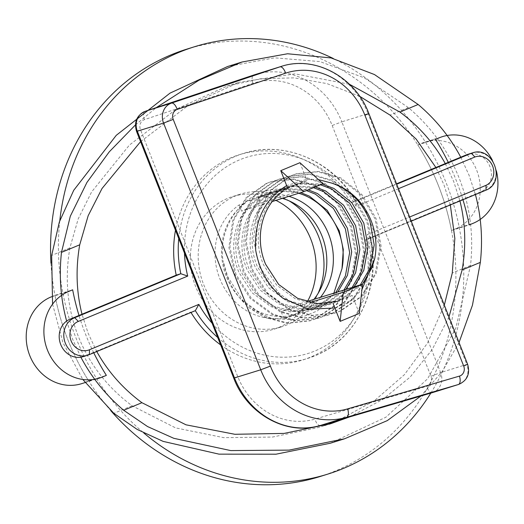 <?xml version="1.0" encoding="UTF-8"?>
<svg xmlns="http://www.w3.org/2000/svg" width="524" height="524" viewBox="0 0 524 524"><rect width="100%" height="100%" fill="white"/><g stroke="black" fill="none" stroke-linecap="round" stroke-linejoin="round"><path stroke-width="0.39" stroke-dasharray="2.62 1.97" d="M289.255 200.934A69.469 62.225 72.7 0 0 240.385 194.135A69.469 62.225 72.7 0 0 203.561 284.296A69.469 62.225 72.7 0 0 281.794 326.753A69.469 62.225 72.7 0 0 318.114 293.368M275.938 200.378A69.469 62.225 72.7 0 0 232.525 196.592A69.469 62.225 72.7 0 0 195.701 286.752A69.469 62.225 72.7 0 0 273.934 329.21A69.469 62.225 72.7 0 0 307.483 301.398M319.941 476.565A223.833 200.502 72.7 0 0 438.595 186.046A223.833 200.502 72.7 0 0 186.518 49.236M50.959 263.153A223.833 200.502 72.7 0 0 67.865 339.755A223.833 200.502 72.7 0 0 110.872 410.757M430.826 393.098A223.833 200.502 72.7 0 0 446.455 183.59A223.833 200.502 72.7 0 0 333.212 58.459M59.801 220.656A223.833 200.502 72.7 0 0 75.725 337.299A223.833 200.502 72.7 0 0 143.733 432.935M359.313 313.424L352.246 295.477L303.121 310.817L283.942 318.769L281.113 311.59L310.057 302.558M303.121 310.817L300.291 303.638L281.113 311.59M300.291 303.638L306.56 301.686M352.246 295.477L333.067 303.429L283.942 318.769M362.398 284.25L341.432 299.839L335.065 302.034L315.193 304.248L295.575 298.975L276.646 285.102L263.585 264.902C252.116 238.486 259.78 206.115 281.113 191.843L283.156 191.208M360.348 284.886L339.382 300.475L335.078 302.034M352.161 287.447L331.194 303.036L326.891 304.588L307.005 306.802L287.388 301.529L268.458 287.656L255.398 267.463C243.929 241.04 251.592 208.676 272.925 194.404L274.969 193.762L274.825 192.662L293.532 184.861L299.145 183.105L280.445 190.913L274.825 192.662M354.211 286.805L333.244 302.394L328.934 303.953L309.055 306.16L289.438 300.887L270.502 287.021L257.441 266.821C245.979 240.405 253.636 208.035 274.969 193.762M343.973 290.001L323.007 305.59L318.703 307.149L298.818 309.357L279.2 304.084L260.271 290.211L247.21 270.017C235.741 243.601 243.398 211.231 264.738 196.958L266.781 196.317L266.637 195.223L285.344 187.415L290.958 185.666L272.251 193.467L266.637 195.223M346.023 289.366L325.057 304.948L320.747 306.507L300.861 308.721L281.25 303.448L262.314 289.576L249.254 269.375C237.785 242.959 245.448 210.589 266.781 196.317M335.786 292.556L314.819 308.145L310.516 309.704L290.63 311.911L271.013 306.638L252.077 292.772L239.023 272.572C227.554 246.156 235.211 213.785 256.544 199.513L258.594 198.878L258.45 197.777L277.157 189.976L282.77 188.221L264.063 196.022L258.45 197.777M337.836 291.92L316.869 307.509L312.559 309.062L292.674 311.276L273.063 306.003L254.127 292.13L241.066 271.936C229.597 245.514 237.261 213.15 258.594 198.878M83.087 356.667A19.86 17.79 72.7 0 0 84.443 356.176A19.86 17.79 72.7 0 0 84.678 356.071L96.554 351.152L88.104 333.172L82.006 314.223M89.414 354.578L84.678 356.071M396.537 183.819L351.067 202.67A107.42 96.22 72.7 0 0 238.898 154.842A107.42 96.22 72.7 0 0 231.569 157.501A107.42 96.22 72.7 0 0 175.488 230.265M330.258 443.252L385.854 417.248L427.584 378.806L455.762 328.319L470.519 265.452C473.807 235.066 470.048 206.011 459.24 178.291C448.236 150.65 431.265 127.077 408.327 107.564L364.357 77.853L319.876 61.577L274.583 57.837L227.613 66.502M460.76 157.187L469.065 175.226L475.419 194.542M459.044 342.493L442.302 371.424L420.975 395.987M80.866 357.185L72.764 339.532L66.64 321.061M52.583 304.136L62.939 342.604L82.805 379.461M359.661 96.305L326.884 83.578L294.023 77.86L260.566 78.764L226.885 86.146L176.202 109.195L129.402 145.069L91.602 191.954L78.181 218.927L69.889 247.885C64.59 278.945 67.386 308.4 78.279 336.244C89.303 364.029 107.237 387.21 132.087 405.773L175.553 427.879L223.748 437.658L272.506 437.062L318.71 427.44L329.144 424.178M140.576 141.637L188.162 105.527L239.206 82.288L295.051 73.858L349.416 84.246M445.276 163.606L453.725 181.586L459.823 200.535L481.301 191.627A19.866 17.796 72.7 0 0 490.091 167.012A19.866 17.796 72.7 0 0 467.546 154.436M450.332 204.943L443.9 184.651L435.903 167.497M255.876 198.583L245.258 201.897L264.437 193.946L274.583 190.775L255.876 198.583L256.544 199.513M288.907 196.33A61.747 55.315 72.7 0 0 264.836 194.961L264.437 193.946M295.87 314.276L289.32 316.319A61.747 55.315 72.7 0 1 221.069 281.637A61.747 55.315 72.7 0 1 239.114 204.956L245.664 202.912A61.747 55.315 72.7 0 0 227.619 279.593A61.747 55.315 72.7 0 0 295.87 314.276A61.747 55.315 72.7 0 0 320.446 297.35M245.664 202.912L245.258 201.897M220.643 344.903A107.42 96.22 72.7 0 0 302.931 359.916A107.42 96.22 72.7 0 0 365.608 239.599L459.823 200.535L459.934 200.961M96.763 351.539L96.554 351.152L190.762 312.088A107.42 96.22 72.7 0 0 190.991 312.468M135.428 124.935L156.316 107.61M448.976 316.935L432.169 349.6L410.194 377.025L382.762 399.439L349.501 416.94M339.008 420.012L374.706 400.48L404.377 374.706L427.532 343.056L444.326 305.132M289.32 316.319A61.747 55.315 72.7 0 0 313.896 299.394M282.357 198.373A61.747 55.315 72.7 0 0 258.286 197.011L260.716 203.168L241.538 211.12L272.342 201.498M239.114 204.956L241.538 211.12M398.463 188.699L356.071 206.273L356.353 201.524L355.652 201.236L351.067 202.67M195.354 310.66A107.42 96.22 -107.3 0 1 195.347 310.66L190.762 312.088M217.709 337.463A107.42 96.22 -107.3 0 0 307.516 358.481A107.42 96.22 -107.3 0 0 314.845 355.829A107.42 96.22 -107.3 0 0 370.193 238.165L411.242 221.148L370.193 238.165L365.608 239.599M472.131 153.001A19.866 17.796 -107.3 0 1 494.676 165.584A19.866 17.796 -107.3 0 1 485.886 190.199L481.301 191.627M258.286 197.011L264.836 194.961M370.272 238.138L370.56 237.582L367.226 234.588L409.611 217.015M260.716 203.168L322.941 183.741M299.944 162.709L306.52 179.398L286.654 185.594M318.422 179.608L306.52 179.398L307.012 180.649L287.84 188.601M307.012 180.649L301.719 182.306L283.019 190.107M299.145 183.105L299.807 184.048L301.85 183.407L301.719 182.306M274.583 190.775L275.244 191.712L277.288 191.077L277.157 189.976M282.77 188.221L283.432 189.157L285.475 188.522L285.344 187.415M290.958 185.666L291.619 186.603L293.663 185.961L293.532 184.861M280.445 190.913L281.113 191.843M272.251 193.467L272.925 194.404M264.063 196.022L264.738 196.958M283.432 189.157L306.474 190.566M285.475 188.522L308.23 189.839M291.619 186.603L313.47 187.664M293.663 185.961L315.212 186.944M299.807 184.048L320.419 184.782M301.85 183.407L322.149 184.068M255.699 250.23L258.352 212.325L271.504 189.891L291.861 175.461L296.682 173.706L318.913 171.44L340.855 177.911L361.881 194.476L376.042 218.436L381.099 246.169L376.199 273.482L362.025 296.23L340.652 310.987L335.622 312.802L312.461 315.363L289.608 309.173L267.561 292.929L252.378 269.29L246.3 241.872L250.164 214.886L263.317 192.452L283.674 178.016L288.495 176.261L310.725 173.994L332.668 180.466L353.693 197.031L367.855 220.99L372.905 248.723L368.012 276.037L353.838 298.791L332.458 313.542L327.435 315.363L304.274 317.917L281.421 311.728L259.367 295.484L244.191 271.845L238.112 244.433L241.977 217.44L255.129 195.007L275.486 180.57L280.307 178.815L302.538 176.549L324.48 183.027L345.506 199.585L359.661 223.552L364.717 251.284L359.824 278.591L345.65 301.346L324.271 316.103L319.247 317.917L296.08 320.472L273.233 314.289L251.179 298.045L236.003 274.399L229.918 246.987L233.789 219.995L246.942 197.561L267.299 183.125L272.12 181.376L294.35 179.11L316.293 185.581L337.318 202.146L351.473 226.106L356.53 253.839L351.637 281.152L337.463 303.9L316.083 318.658L311.06 320.472L287.892 323.033L265.046 316.843L242.992 300.599L227.816 276.96L222.942 260.454C226.375 279.954 235.374 295.909 249.948 308.322L272.198 318.756L295.877 319.686L317.59 310.824L333.847 293.165M275.244 191.712C283.098 190.317 290.964 190.841 298.837 193.291C258.974 175.887 216.674 215.685 222.942 260.454M277.288 191.077L300.783 192.622M282.698 298.097L259.544 267.05L253.459 239.638L257.33 212.646L270.482 190.212L290.84 175.776L295.66 174.02L317.891 171.761L339.834 178.232L360.859 194.797L375.014 218.757L380.07 246.49L375.177 273.797L361.003 296.551L339.624 311.308L334.6 313.123L311.433 315.684L288.586 309.494L266.533 293.25L251.356 269.611L245.271 242.193L249.142 215.2L262.295 192.767L282.652 178.337L287.473 176.581L309.704 174.315L331.646 180.787L352.672 197.352L366.826 221.311L371.883 249.044L366.99 276.358L352.816 299.106L331.437 313.863L326.413 315.684L303.245 318.238L280.399 312.049L258.345 295.805L243.162 272.166L237.084 244.747L240.955 217.761L254.107 195.328L274.458 180.891L279.285 179.136L301.516 176.87L323.459 183.341L344.484 199.906L358.639 223.866L363.695 251.605L358.802 278.912L344.628 301.667L323.249 316.417L318.225 318.238L295.058 320.793L272.211 314.603L250.158 298.359L234.975 274.72L228.896 247.308L232.767 220.316L245.92 197.882L266.271 183.446L271.098 181.69L293.329 179.424L315.271 185.902L336.297 202.461L350.451 226.427L355.508 254.16L350.615 281.467L336.441 304.221L315.062 318.978L310.038 320.793L286.87 323.354L264.017 317.164L249.948 308.322M334.869 307.994L349.711 301.031L361.914 289.746M51.607 296.728L54.968 295.333A223.833 200.502 72.7 0 0 88.674 380.896L84.718 382.54A46.014 41.219 -107.3 0 1 81.58 383.679M54.968 295.333L72.653 289.811M88.674 380.896L106.359 375.374M93.744 352.79A223.833 200.502 -107.3 0 1 79.006 315.468M451.485 230.468A223.833 200.502 72.7 0 0 417.785 144.906L421.741 143.262A46.014 41.219 -107.3 0 1 424.879 142.128A46.014 41.219 -107.3 0 1 477.351 171.996A46.014 41.219 -107.3 0 1 455.448 228.831L451.485 230.468L469.176 224.947M496.392 170.962A46.014 41.219 72.7 0 0 492.416 160.344M417.785 144.906L435.47 139.384M448.275 162.368A223.833 200.502 -107.3 0 1 462.947 199.709M212.115 323.256A102.789 92.073 72.7 0 0 315.114 350.91A102.789 92.073 72.7 0 0 367.226 234.588M178.736 238.512A107.42 96.22 -107.3 0 1 236.154 156.067A107.42 96.22 -107.3 0 1 243.483 153.414A107.42 96.22 -107.3 0 1 355.652 201.236L396.694 184.219M356.071 206.273A102.789 92.073 72.7 0 0 249.719 156.375A102.789 92.073 72.7 0 0 184.468 253.066M132.087 405.773L113.852 413.331M470.519 265.452L452.284 273.011M408.327 107.564L390.092 115.123M69.889 247.885L51.66 255.443M332.17 125.498L430.944 376.265A7.716 6.917 -107.3 0 1 426.752 386.312L314.944 419.089A69.469 62.225 -107.3 0 1 237.647 376.35L140.465 129.631A7.716 6.917 -107.3 0 1 144.434 119.649L252.869 83.388A69.469 62.225 -107.3 0 1 332.17 125.498L341.831 121.83A77.185 69.142 72.7 0 0 254.913 74.65M281.113 66.469A77.185 69.142 -107.3 0 1 368.038 113.649L341.831 121.83L440.612 372.59L466.812 364.409A15.438 13.827 -107.3 0 1 458.631 384.446M432.431 392.627L432.431 392.627A15.438 13.827 72.7 0 0 440.612 372.59L430.944 376.265M368.824 113.466L368.038 113.649L466.812 364.409L467.605 364.232M144.434 119.649A7.716 3.432 71.5 0 1 145.227 111.317M136.554 131.432L140.465 129.631M233.743 378.151L237.647 376.35M252.869 83.388A7.716 3.432 71.5 0 1 253.668 75.056M320.367 425.481A7.716 3.432 73.7 0 1 314.944 419.089M432.169 392.705A7.716 3.432 73.7 0 1 426.752 386.312M84.718 382.54L102.403 377.018M51.614 296.787L68.696 291.449M421.741 143.262L439.426 137.74M455.448 228.831L473.133 223.309M273.934 329.21L281.794 326.753M232.525 196.592L240.385 194.135M328.928 303.953L326.878 304.595M320.74 306.507L318.69 307.149M312.553 309.068L310.503 309.704M302.931 359.916L314.917 355.796C357.276 339.264 381.983 286.53 370.56 237.582M226.885 86.146L239.206 82.294M356.353 201.524C332.819 160.855 284.021 139.947 243.483 153.414L238.898 154.842M295.66 174.02L296.682 173.706M334.6 313.123L335.622 312.802M287.473 176.581L288.495 176.261M326.413 315.684L327.435 315.363M279.285 179.136L280.307 178.815M318.225 318.238L319.247 317.917M271.098 181.69L272.12 181.376M310.038 320.793L311.06 320.472M253.773 75.017L254.179 74.886M85.052 382.592L99.265 378.158M424.879 142.128L442.564 136.6"/><path stroke-width="0.79" d="M318.114 293.368A69.469 62.225 72.7 0 0 318.618 236.593A69.469 62.225 72.7 0 0 289.255 200.934M307.483 301.398A69.469 62.225 72.7 0 0 310.758 239.049A69.469 62.225 72.7 0 0 275.938 200.378M333.212 58.459A223.833 200.502 72.7 0 0 194.378 46.787L186.518 49.236A223.833 200.502 72.7 0 0 50.959 263.153M194.378 46.787A223.833 200.502 72.7 0 0 59.801 220.656M110.872 410.757A223.833 200.502 72.7 0 0 319.941 476.565L327.801 474.109A223.833 200.502 72.7 0 0 430.826 393.098M143.733 432.935A223.833 200.502 72.7 0 0 327.801 474.109M310.057 302.558L343.344 292.163L340.135 321.369L333.067 303.429M306.56 301.686L362.516 284.211L343.344 292.163M362.516 284.211L359.313 313.424L340.135 321.369M361.914 289.746L374.752 258.404L371.988 267.712L362.398 284.25M337.115 301.398L317.236 303.606L297.625 298.333L278.689 284.46L265.629 264.266C254.166 237.844 261.823 205.48 283.156 191.208L283.019 190.107L287.84 188.601L286.654 185.594C264.234 199.539 253.911 221.082 255.699 250.23C259.131 269.729 268.131 285.685 282.698 298.097L308.178 309.245L334.869 307.994M374.752 258.404A61.747 55.315 72.7 0 0 371.175 220.84A61.747 55.315 72.7 0 0 331.587 183.066C349.429 189.144 362.215 201.864 369.951 221.22L374.202 244.97L369.937 268.347L360.348 284.886M320.419 184.782L331.816 189.072L349.724 203.26L361.763 223.781L366.014 247.524L361.75 270.908L352.161 287.447M322.149 184.068L333.86 188.43L351.774 202.624L363.807 223.139L368.058 246.883L363.8 270.266L354.211 286.805M313.47 187.664L323.629 191.627L341.537 205.821L353.576 226.335L357.827 250.079L353.562 273.463L343.973 290.001M315.212 186.944L325.673 190.991L343.587 205.179L355.619 225.693L359.87 249.444L355.613 272.821L346.023 289.366M306.474 190.566L315.441 194.181L333.349 208.375L345.388 228.89L349.639 252.64L345.375 276.017L335.786 292.556M308.23 189.839L317.485 193.546L335.399 207.733L347.432 228.254L351.683 251.998L347.425 275.382L337.836 291.92M184.468 253.066A102.789 92.073 72.7 0 0 187.71 276.083L78.351 321.422L74.722 317.714L70.137 319.149A19.86 17.79 72.7 0 0 69.895 319.24A19.86 17.79 72.7 0 0 66.64 321.061A19.86 17.79 72.7 0 0 60.725 344.523A19.86 17.79 72.7 0 0 80.866 357.185A19.86 17.79 72.7 0 0 83.087 356.667L87.672 355.233A19.86 17.79 -107.3 0 1 65.028 342.342A19.86 17.79 -107.3 0 1 74.48 317.813A19.86 17.79 -107.3 0 1 74.722 317.714L180.806 273.731L176.221 275.166L82.006 314.223C76.34 291.835 75.574 268.701 79.714 244.813L88.163 215.731L102.016 188.516L140.576 141.637M217.709 337.463A107.42 96.22 -107.3 0 1 195.354 310.66L89.355 354.61L89.506 349.731L198.858 304.392A102.789 92.073 72.7 0 0 212.115 323.256M89.414 354.578L195.347 310.66L198.858 304.392M175.488 230.265A107.42 96.22 72.7 0 0 176.221 275.166M475.301 194.116C481.229 216.274 482.912 239.029 480.344 262.386L472.445 305.23L459.044 342.493M420.975 395.987L387.275 420.621L344.596 438.771L289.084 450.116L230.737 450.588L173.804 438.313L147.526 426.543L123.677 410.266C105.9 395.201 91.635 377.503 80.866 357.185M82.805 379.461L113.852 413.331L137.15 429.418L163.134 441.385L218.999 454.144L276.017 454.197L330.258 443.252L344.596 438.771M435.903 167.497L416.115 139.037L390.092 115.123L359.661 96.305M349.416 84.246L399.917 112.057C419.076 126.284 434.193 143.465 445.276 163.606L396.537 183.819M320.446 297.35A61.747 55.315 72.7 0 0 288.907 196.33M459.823 200.535C465.489 222.923 466.255 246.057 462.116 269.945L448.976 316.935M156.316 107.61L198.943 80.251L241.95 62.029L287.578 53.762L331.05 57.928L374.45 74.539L418.152 104.492C435.811 119.465 450.018 137.026 460.76 157.187L445.276 163.606M82.006 314.223L70.137 319.149M66.64 321.061C60.62 298.778 58.898 275.879 61.485 252.372L70.301 216.229L86.958 182.398L109.247 151.849L135.428 124.935M349.501 416.94L331.037 423.595L284.165 433.407L234.844 434.285L186.013 424.82L141.912 402.701C122.754 388.474 107.636 371.293 96.554 351.152M324.651 425.495L339.008 420.012M444.326 305.132L452.284 273.011L454.845 238.446L450.332 204.943M241.95 62.029L227.613 66.502L170.025 93.128L116.263 135.323L73.727 190.291L59.363 221.914L51.66 255.443L52.583 304.136M313.896 299.394A61.747 55.315 72.7 0 0 282.357 198.373M190.991 312.468A107.42 96.22 72.7 0 0 220.643 344.903M485.964 190.173L411.242 221.148L485.964 190.173L486.082 185.306A15.235 13.65 72.7 0 0 492.639 166.121A15.235 13.65 72.7 0 0 474.934 156.99L471.338 153.27A19.866 17.796 -107.3 0 1 472.131 153.001L467.546 154.436A19.866 17.796 72.7 0 0 466.753 154.704L460.76 157.187M396.694 184.219L471.338 153.27L466.753 154.704M187.71 276.083L180.806 273.731A107.42 96.22 -107.3 0 1 178.736 238.512M89.191 354.676A19.86 17.79 -107.3 0 0 89.263 354.643L87.672 355.233A19.86 17.79 -107.3 0 0 89.028 354.741M272.342 201.498L303.763 191.686L280.772 170.66L286.654 185.594M280.772 170.66L299.944 162.709L322.941 183.741L303.763 191.686M331.587 183.066L318.422 179.608M298.732 193.258L298.837 193.291A61.747 55.315 72.7 0 1 342.002 268.629L343.305 249.47L339.244 230.809L327.212 210.294L309.298 196.1L300.783 192.622M333.847 293.165L342.002 268.629M85.052 382.592L81.58 383.679A46.014 41.219 -107.3 0 1 29.108 353.811A46.014 41.219 -107.3 0 1 51.011 296.97L51.607 296.728M79.006 315.468A223.833 200.502 -107.3 0 1 72.653 289.811L68.696 291.449A46.014 41.219 72.7 0 0 46.793 348.29A46.014 41.219 72.7 0 0 99.265 378.158A46.014 41.219 72.7 0 0 102.403 377.018L106.359 375.374A223.833 200.502 -107.3 0 1 93.744 352.79M462.947 199.709A223.833 200.502 -107.3 0 1 469.176 224.947L473.133 223.309A46.014 41.219 72.7 0 0 496.392 170.962M492.416 160.344A46.014 41.219 72.7 0 0 442.564 136.6A46.014 41.219 72.7 0 0 439.426 137.74L435.47 139.384A223.833 200.502 -107.3 0 1 448.275 162.368M78.351 321.422A15.229 13.637 72.7 0 0 78.142 321.507A15.229 13.637 72.7 0 0 71.113 340.888A15.229 13.637 72.7 0 0 89.296 349.822A15.229 13.637 72.7 0 0 89.506 349.731M409.611 217.015L486.082 185.306M474.934 156.99L398.463 188.699M480.344 262.386L462.116 269.945M418.152 104.492L399.917 112.057M79.714 244.813L61.485 252.372M141.912 402.701L123.677 410.266M347.7 408.864L459.502 376.088A7.716 6.917 72.7 0 0 463.694 366.04L364.92 115.273A69.469 62.225 72.7 0 0 285.619 73.163L177.184 109.424A7.716 6.917 72.7 0 0 173.215 119.4L270.397 366.119A69.469 62.225 72.7 0 0 347.7 408.864A7.716 3.432 73.7 0 1 346.619 417.281L320.419 425.462L432.221 392.686A15.438 13.827 72.7 0 0 432.431 392.627L458.631 384.446A15.438 13.827 -107.3 0 1 458.421 384.505L432.221 392.686A7.716 3.432 73.7 0 1 432.195 392.699A7.716 3.432 73.7 0 1 432.169 392.705M459.502 376.088A7.716 3.432 73.7 0 1 458.421 384.505L346.619 417.281A77.185 69.142 -107.3 0 1 260.729 369.793L163.547 123.075A15.438 13.827 -107.3 0 1 171.492 103.117L279.927 66.856L253.727 75.037L145.292 111.298A15.438 13.827 72.7 0 0 137.347 131.255L234.529 377.974A77.185 69.142 72.7 0 0 320.419 425.462A7.716 3.432 73.7 0 1 320.393 425.475A7.716 3.432 73.7 0 1 320.367 425.481M285.619 73.163A7.716 3.432 71.5 0 0 279.927 66.856A77.185 69.142 -107.3 0 1 281.113 66.469L254.913 74.65A77.185 69.142 72.7 0 0 253.727 75.037A7.716 3.432 71.5 0 0 253.695 75.043L253.773 75.017M177.184 109.424A7.716 3.432 71.5 0 0 171.492 103.117L145.292 111.298A7.716 3.432 71.5 0 0 145.259 111.304C136.751 115.313 133.849 122.02 136.554 131.432L163.547 123.075L173.215 119.4M270.397 366.119L260.729 369.793L233.743 378.151L136.554 131.432M458.631 384.446C467.329 380.529 470.316 373.789 467.605 364.232L368.824 113.466L364.92 115.273M467.605 364.232L463.694 366.04M145.227 111.317A7.716 3.432 71.5 0 1 145.259 111.304L254.913 74.65M51.011 296.97L51.614 296.787M331.037 423.589L329.144 424.178M485.99 190.153C506.734 182.123 492.888 145.063 472.131 153.001M368.824 113.466C355.364 77.048 314.786 55.059 281.113 66.469M233.743 378.151C247.073 414.156 286.903 436.151 320.393 425.475L432.195 392.699"/></g></svg>
